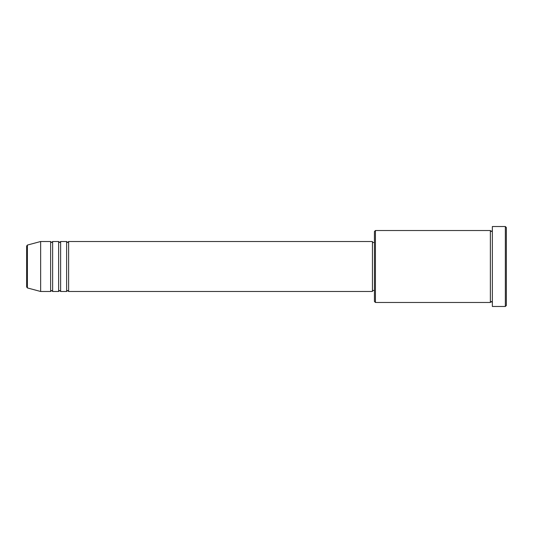 <?xml version="1.0" encoding="UTF-8"?>
<svg xmlns="http://www.w3.org/2000/svg" width="533" height="533" viewBox="0 0 533 533"><rect width="100%" height="100%" fill="white"/><g stroke="black" fill="none" stroke-linecap="round" stroke-linejoin="round"><path stroke-width="0.8" d="M26.65 286.967L26.65 246.033L27.39 245.067L27.39 287.933L26.65 286.967M68.624 241.516L68.624 291.484L372.434 291.484L372.434 241.516L68.624 241.516L67.624 242.515L66.625 241.516L66.625 291.484L60.629 291.484L60.629 241.516L66.625 241.516M58.63 241.516L58.63 291.484L52.634 291.484L52.634 241.516L58.63 241.516L59.629 242.515L60.629 241.516M50.635 241.516L50.635 291.484L40.641 291.484L40.641 241.516L50.635 241.516L51.634 242.515L52.634 241.516M375.432 302.478L374.433 301.478L374.433 231.522L375.432 230.523L375.432 302.478L490.36 302.478L490.36 230.523L491.359 231.522L492.359 230.523M505.351 226.525L506.35 227.524L506.35 305.476L505.351 306.475L505.351 226.525L492.359 226.525L492.359 306.475L505.351 306.475M372.434 290.485L374.433 290.485M27.39 287.933L40.641 291.484M27.39 245.067L40.641 241.516M375.432 230.523L490.36 230.523M372.434 242.515L374.433 242.515M492.359 302.478L491.359 301.478L490.36 302.478M52.634 291.484L51.634 290.485L50.635 291.484M60.629 291.484L59.629 290.485L58.63 291.484M68.624 291.484L67.624 290.485L66.625 291.484"/></g></svg>

